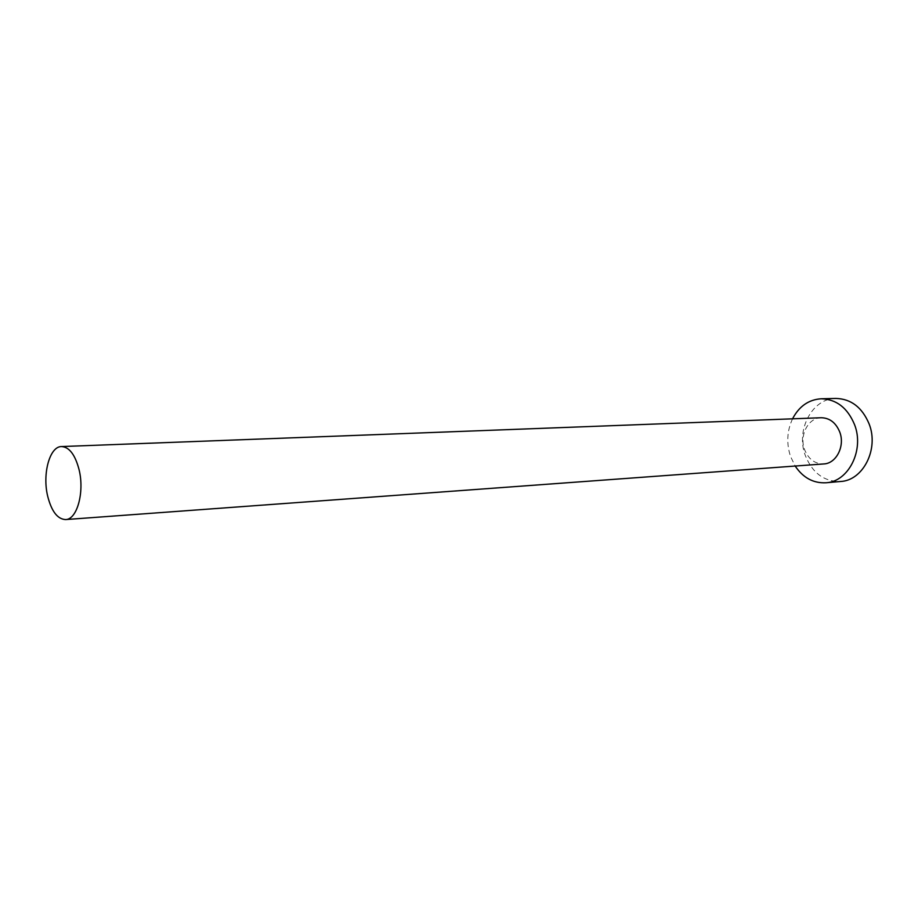 <?xml version="1.0" encoding="UTF-8"?>
<svg xmlns="http://www.w3.org/2000/svg" width="918" height="918" viewBox="0 0 918 918"><rect width="100%" height="100%" fill="white"/><g stroke="black" fill="none" stroke-linecap="round" stroke-linejoin="round"><path stroke-width="0.69" stroke-dasharray="4.59 3.44" d="M821.174 417.736C808.207 417.759 799.108 435.488 804.558 449.568C808.471 459.195 814.863 463.98 823.744 463.946M792.544 418.826C786.944 430.921 786.29 443.497 790.57 456.567L795.172 466.046M835.942 398.435C812.166 398.194 795.504 430.209 805.35 455.592C812.453 473.091 824.203 481.732 840.567 481.491"/><path stroke-width="1.38" d="M79.074 469.66C75.15 454.731 69.298 447.032 61.529 446.561C49.721 446.309 42.228 473.826 47.656 496.099C51.534 511.349 57.501 519.175 65.591 519.565C77.055 519.634 84.685 492.105 79.074 469.66M65.591 519.565L823.744 463.946C836.321 463.567 845.249 445.987 839.729 431.988C835.862 422.67 829.677 417.919 821.174 417.736L61.529 446.561M795.172 466.046C803.089 477.785 813.337 483.361 825.913 482.776C848.507 481.824 864.607 449.981 854.532 424.586C847.543 407.856 836.447 399.25 821.231 398.779C808.678 399.594 799.108 406.284 792.544 418.826M825.913 482.776L840.567 481.491C863.104 480.527 879.146 449.04 869.128 423.944C862.163 407.397 851.101 398.894 835.942 398.435L821.231 398.779"/></g></svg>
